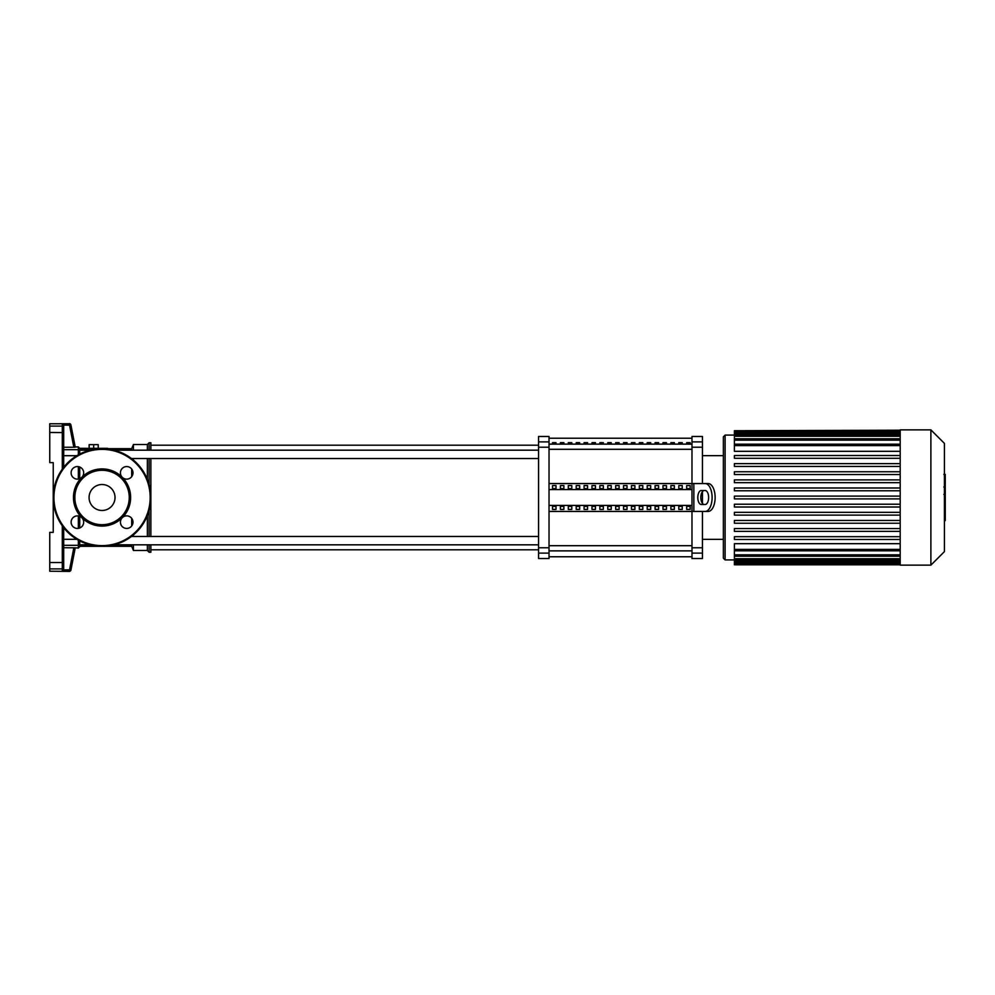 <?xml version="1.0" encoding="UTF-8"?>
<svg xmlns="http://www.w3.org/2000/svg" width="995" height="995" viewBox="0 0 995 995"><rect width="100%" height="100%" fill="white"/><g stroke="black" fill="none" stroke-linecap="round" stroke-linejoin="round"><path stroke-width="1.49" d="M686.662 442.663L690.144 442.663L690.144 443.857L686.662 443.857L686.662 442.663M678.777 442.663L682.259 442.663L682.259 443.857L678.777 443.857L678.777 442.663M670.879 442.663L674.361 442.663L674.361 443.857L670.879 443.857L670.879 442.663M662.993 442.663L666.476 442.663L666.476 443.857L662.993 443.857L662.993 442.663M655.096 442.663L658.59 442.663L658.59 443.857L655.096 443.857L655.096 442.663M647.21 442.663L650.693 442.663L650.693 443.857L647.21 443.857L647.21 442.663M639.312 442.663L642.807 442.663L642.807 443.857L639.312 443.857L639.312 442.663M631.427 442.663L634.909 442.663L634.909 443.857L631.427 443.857L631.427 442.663M623.529 442.663L627.024 442.663L627.024 443.857L623.529 443.857L623.529 442.663M615.644 442.663L619.126 442.663L619.126 443.857L615.644 443.857L615.644 442.663M607.758 442.663L611.241 442.663L611.241 443.857L607.758 443.857L607.758 442.663M599.861 442.663L603.356 442.663L603.356 443.857L599.861 443.857L599.861 442.663M591.975 442.663L595.458 442.663L595.458 443.857L591.975 443.857L591.975 442.663M584.077 442.663L587.572 442.663L587.572 443.857L584.077 443.857L584.077 442.663M576.192 442.663L579.675 442.663L579.675 443.857L576.192 443.857L576.192 442.663M568.294 442.663L571.789 442.663L571.789 443.857L568.294 443.857L568.294 442.663M560.409 442.663L563.891 442.663L563.891 443.857L560.409 443.857L560.409 442.663M552.524 442.663L556.006 442.663L556.006 443.857L552.524 443.857L552.524 442.663M69.538 423.733A1.393 1.393 -11 0 1 70.906 424.865L69.538 425.139L69.538 423.733L62.299 423.733L62.299 426.096L49.75 426.096L49.75 423.771L69.538 423.733M63.692 430.039L63.692 425.139L62.299 423.733M70.906 424.865L75.247 447.19L73.829 447.252L75.185 447.203M63.692 425.139L69.538 425.139L73.829 447.252L63.692 447.252L63.692 439.454M63.692 467.302L63.692 425.163M62.299 571.267L69.538 571.267A1.393 1.393 11 0 0 70.906 570.135L69.538 569.861L69.501 571.416L49.75 571.229L49.75 568.904L62.299 568.904L62.299 571.267L63.692 569.861L63.692 527.698M63.692 569.837L63.692 560.26M63.692 555.546L63.692 547.747L75.247 547.81L73.829 547.747L69.538 569.861L63.692 569.861M70.906 570.135L75.247 547.81L78.344 548.058L79.737 546.665L79.737 544.825L79.737 546.317L131.688 546.317L131.688 544.825M79.737 527.972L79.737 516.33L79.737 527.972M79.737 478.67L79.737 467.028M79.737 454.081L79.737 448.335L79.737 450.175L90.11 450.175M49.75 426.096L49.75 462.638L53.232 462.638L53.232 532.362L49.75 532.362L49.75 568.904M131.688 525.969L131.688 518.333M131.688 546.317L133.429 550.496L133.429 544.825M133.429 536.467L133.429 534.887M133.429 550.496L147.372 550.496L147.372 544.825M147.372 536.467L147.372 515.621M147.372 550.496L149.113 552.237L149.113 544.825M149.113 536.467L149.113 510.423M149.113 552.237L150.867 552.237L150.867 544.825M150.867 536.467L150.867 458.533M131.688 476.667L131.688 469.031M131.688 450.175L131.688 448.683L107.622 448.683M95.072 449.193L79.737 449.193M93.679 448.335L93.679 444.641L89.152 444.641L89.152 448.335M98.219 448.335L98.219 444.641L93.679 444.641M107.622 449.006L107.622 448.335L79.737 448.335L78.344 446.942L78.344 449.69L63.692 449.69M150.867 450.175L150.867 442.763L149.113 442.763L149.113 450.175M149.113 484.577L149.113 458.533M147.372 479.379L147.372 458.533M147.372 450.175L147.372 444.504L149.113 442.763M133.429 460.113L133.429 458.533M133.429 450.175L133.429 444.504L147.372 444.504M131.452 458.533L538.569 458.533M113.99 450.175L538.569 450.175M79.737 540.919L79.737 544.825L90.11 544.825M691.985 441.879L691.985 436.482L702.445 436.482L702.445 441.879L691.985 441.879L691.985 447.215L702.445 447.215L702.445 441.879M702.445 511.442L702.445 547.785L691.985 547.785L691.985 511.442L549.029 511.442M702.445 447.215L702.445 483.558M702.445 491.617L702.445 503.383M549.029 483.558L691.985 483.558L691.985 447.215M691.985 547.785L691.985 553.12L702.445 553.12L702.445 547.785M549.029 553.12L549.029 558.518L538.569 558.518L538.569 553.12L549.029 553.12L549.029 547.785L538.569 547.785L538.569 553.12M538.569 441.879L538.569 436.482L549.029 436.482L549.029 441.879L538.569 441.879L538.569 447.215L549.029 447.215L549.029 441.879M549.029 447.215L549.029 547.785M538.569 547.785L538.569 447.215M702.445 553.12L702.445 558.518L691.985 558.518L691.985 553.12M690.144 488.582L686.662 488.582L686.662 485.572L690.144 485.572L690.144 488.582L690.144 485.572M686.662 488.582L686.662 485.572M686.662 509.428L686.662 506.418L690.144 506.418L690.144 509.428L686.662 509.428L686.662 506.418M690.144 509.428L690.144 506.418M682.259 488.582L678.777 488.582L678.777 485.572L682.259 485.572L682.259 488.582L682.259 485.572M678.777 488.582L678.777 485.572M678.777 509.428L678.777 506.418L682.259 506.418L682.259 509.428L678.777 509.428L678.777 506.418M682.259 509.428L682.259 506.418M674.361 488.582L670.879 488.582L670.879 485.572L674.361 485.572L674.361 488.582L674.361 485.572M670.879 488.582L670.879 485.572M670.879 509.428L670.879 506.418L674.361 506.418L674.361 509.428L670.879 509.428L670.879 506.418M674.361 509.428L674.361 506.418M666.476 488.582L662.993 488.582L662.993 485.572L666.476 485.572L666.476 488.582L666.476 485.572M662.993 488.582L662.993 485.572M662.993 509.428L662.993 506.418L666.476 506.418L666.476 509.428L662.993 509.428L662.993 506.418M666.476 509.428L666.476 506.418M658.59 488.582L655.096 488.582L655.096 485.572L658.59 485.572L658.59 488.582L658.59 485.572M655.096 488.582L655.096 485.572M655.096 509.428L655.096 506.418L658.59 506.418L658.59 509.428L655.096 509.428L655.096 506.418M658.59 509.428L658.59 506.418M650.693 488.582L647.21 488.582L647.21 485.572L650.693 485.572L650.693 488.582L650.693 485.572M647.21 488.582L647.21 485.572M647.21 509.428L647.21 506.418L650.693 506.418L650.693 509.428L647.21 509.428L647.21 506.418M650.693 509.428L650.693 506.418M642.807 488.582L639.312 488.582L639.312 485.572L642.807 485.572L642.807 488.582L642.807 485.572M639.312 488.582L639.312 485.572M639.312 509.428L639.312 506.418L642.807 506.418L642.807 509.428L639.312 509.428L639.312 506.418M642.807 509.428L642.807 506.418M634.909 488.582L631.427 488.582L631.427 485.572L634.909 485.572L634.909 488.582L634.909 485.572M631.427 488.582L631.427 485.572M631.427 509.428L631.427 506.418L634.909 506.418L634.909 509.428L631.427 509.428L631.427 506.418M634.909 509.428L634.909 506.418M627.024 488.582L623.529 488.582L623.529 485.572L627.024 485.572L627.024 488.582L627.024 485.572M623.529 488.582L623.529 485.572M623.529 509.428L623.529 506.418L627.024 506.418L627.024 509.428L623.529 509.428L623.529 506.418M627.024 509.428L627.024 506.418M619.126 488.582L615.644 488.582L615.644 485.572L619.126 485.572L619.126 488.582L619.126 485.572M615.644 488.582L615.644 485.572M615.644 509.428L615.644 506.418L619.126 506.418L619.126 509.428L615.644 509.428L615.644 506.418M619.126 509.428L619.126 506.418M611.241 488.582L607.758 488.582L607.758 485.572L611.241 485.572L611.241 488.582L611.241 485.572M607.758 488.582L607.758 485.572M607.758 509.428L607.758 506.418L611.241 506.418L611.241 509.428L607.758 509.428L607.758 506.418M611.241 509.428L611.241 506.418M603.356 488.582L599.861 488.582L599.861 485.572L603.356 485.572L603.356 488.582L603.356 485.572M599.861 488.582L599.861 485.572M599.861 509.428L599.861 506.418L603.356 506.418L603.356 509.428L599.861 509.428L599.861 506.418M603.356 509.428L603.356 506.418M595.458 488.582L591.975 488.582L591.975 485.572L595.458 485.572L595.458 488.582L595.458 485.572M591.975 488.582L591.975 485.572M591.975 509.428L591.975 506.418L595.458 506.418L595.458 509.428L591.975 509.428L591.975 506.418M595.458 509.428L595.458 506.418M587.572 488.582L584.077 488.582L584.077 485.572L587.572 485.572L587.572 488.582L587.572 485.572M584.077 488.582L584.077 485.572M584.077 509.428L584.077 506.418L587.572 506.418L587.572 509.428L584.077 509.428L584.077 506.418M587.572 509.428L587.572 506.418M579.675 488.582L576.192 488.582L576.192 485.572L579.675 485.572L579.675 488.582L579.675 485.572M576.192 488.582L576.192 485.572M576.192 509.428L576.192 506.418L579.675 506.418L579.675 509.428L576.192 509.428L576.192 506.418M579.675 509.428L579.675 506.418M571.789 488.582L568.294 488.582L568.294 485.572L571.789 485.572L571.789 488.582L571.789 485.572M568.294 488.582L568.294 485.572M568.294 509.428L568.294 506.418L571.789 506.418L571.789 509.428L568.294 509.428L568.294 506.418M571.789 509.428L571.789 506.418M563.891 488.582L560.409 488.582L560.409 485.572L563.891 485.572L563.891 488.582L563.891 485.572M560.409 488.582L560.409 485.572M560.409 509.428L560.409 506.418L563.891 506.418L563.891 509.428L560.409 509.428L560.409 506.418M563.891 509.428L563.891 506.418M556.006 488.582L552.524 488.582L552.524 485.572L556.006 485.572L556.006 488.582L556.006 485.572M556.006 509.428L552.524 509.428L552.524 506.418L556.006 506.418L556.006 509.428L556.006 506.418M552.524 488.582L552.524 485.572M552.524 509.428L552.524 506.418M549.029 489.59L691.985 489.59M549.029 505.41L691.985 505.41M697.333 511.442L708.154 511.442L691.985 511.442L691.985 483.558L708.154 483.558L697.333 483.558M705.144 504.477A6.977 3.482 -90 0 0 708.627 497.5A6.977 3.482 -90 0 0 705.144 490.523L701.288 490.523A6.977 3.482 -90 0 0 697.806 497.5A6.977 3.482 -90 0 0 701.288 504.477L704.311 504.477A6.977 3.482 90 0 1 700.828 497.5A6.977 3.482 90 0 1 704.311 490.523M708.154 483.558A13.942 6.977 90 0 1 715.131 497.5A13.942 6.977 90 0 1 708.154 511.442M705.144 511.442A13.942 6.977 -90 0 0 712.109 497.5A13.942 6.977 -90 0 0 705.144 483.558M900.201 565.135L930.885 565.135L944.417 551.616L944.417 443.384L930.885 429.865L900.201 429.865L900.201 565.135M725.106 559.911L725.106 435.089L723.365 436.83L723.365 558.17L725.106 559.911L734.409 559.911M725.106 435.089L734.409 435.089M900.201 549.414L734.409 549.414L734.409 543.68L900.201 543.68M900.201 451.32L734.409 451.32L734.409 430.711L900.201 430.711M900.201 498.893L734.409 498.893L734.409 496.107L900.201 496.107M900.201 539.477L734.409 539.477L734.409 536.691L900.201 536.691M900.201 531.367L734.409 531.367L734.409 528.569L900.201 528.569M900.201 523.246L734.409 523.246L734.409 520.46L900.201 520.46M900.201 515.124L734.409 515.124L734.409 512.338L900.201 512.338M900.201 507.015L734.409 507.015L734.409 504.216L900.201 504.216M900.201 490.784L734.409 490.784L734.409 487.985L900.201 487.985M900.201 482.662L734.409 482.662L734.409 479.876L900.201 479.876M900.201 474.54L734.409 474.54L734.409 471.754L900.201 471.754M900.201 466.431L734.409 466.431L734.409 463.633L900.201 463.633M900.201 458.309L734.409 458.309L734.409 455.523L900.201 455.523M900.201 430.213L734.409 430.711M734.409 549.414L734.409 564.787L900.201 564.787M930.885 565.135L930.885 429.865M945.25 474.714L945.25 486.132M945.25 475.249L944.417 475.249M944.417 487.824L945.25 487.824L945.25 494.403L944.417 494.316M945.25 491.343L944.417 491.343M944.417 499.403L945.25 499.403L945.25 495.124L944.417 495.124M945.25 499.403L945.25 520.596L944.417 520.596M945.25 516.965L944.417 516.965M945.25 516.38L944.417 516.38M945.25 511.816L944.417 511.816M945.25 509.067L944.417 509.067M945.25 507.86L944.417 507.86M945.25 504.328L944.417 504.328M102.05 484.528A12.972 12.972 0 0 0 89.077 497.5A12.972 12.972 0 0 0 102.05 510.472A12.972 12.972 0 0 0 115.022 497.5A12.972 12.972 0 0 0 102.05 484.528M150.867 497.5A48.817 48.817 0 0 0 102.05 448.683A48.817 48.817 0 0 0 53.232 497.5A48.817 48.817 0 0 0 102.05 546.317A48.817 48.817 0 0 0 150.867 497.5M122.261 517.723A28.594 28.594 0 0 0 122.261 517.711A28.594 28.594 0 0 0 102.05 468.906A28.594 28.594 0 0 0 81.839 477.289A6.281 6.281 0 0 0 77.399 466.568A6.281 6.281 0 0 0 71.118 472.849A6.281 6.281 0 0 0 81.839 477.289A6.281 6.281 0 0 1 81.826 477.289A28.594 28.594 0 0 0 81.826 517.711A6.281 6.281 0 0 0 71.118 522.151A6.281 6.281 0 0 0 77.399 528.432A6.281 6.281 0 0 0 81.839 517.711A6.281 6.281 0 0 0 81.826 517.711A6.281 6.281 0 0 1 81.839 517.711A28.594 28.594 0 0 0 122.261 517.723L122.261 517.711A6.281 6.281 0 0 0 126.701 528.432A6.281 6.281 0 0 0 132.982 522.151A6.281 6.281 0 0 0 122.261 517.711A6.281 6.281 0 0 0 122.261 517.723L122.261 517.711M102.05 524.701A27.201 27.201 0 0 0 129.25 497.5A27.201 27.201 0 0 0 102.05 470.299A27.201 27.201 0 0 0 74.849 497.5A27.201 27.201 0 0 0 102.05 524.701M122.261 477.289A6.281 6.281 0 0 0 132.982 472.849A6.281 6.281 0 0 0 126.701 466.568A6.281 6.281 0 0 0 122.261 477.289L122.261 477.289M691.985 444.131L549.029 444.131M549.029 449.305L691.985 449.305M691.985 545.695L549.029 545.695M549.029 550.869L691.985 550.869M63.692 427.489A1.393 1.393 180 0 0 62.299 426.096L62.299 469.167M63.692 545.31L78.344 545.31L78.344 548.058M78.344 466.643L78.344 479.055M78.344 515.945L78.344 528.357M78.344 540.173L78.344 545.31A1.393 1.381 0 0 0 79.737 543.929M79.737 451.071A1.393 1.381 180 0 0 78.344 449.69L78.344 454.827M76.851 539.302L63.692 539.302M63.692 455.698L76.851 455.698M63.692 567.511A1.393 1.393 180 0 1 62.299 568.904L62.299 562.536L49.75 562.536M63.692 562.424L62.299 562.536L62.299 525.833M63.692 432.576L49.75 432.464M693.851 483.558L693.851 511.442M900.201 445.586L734.409 445.586M900.201 440.151L734.409 440.151M900.201 436.27L734.409 436.27M900.201 433.633L734.409 433.633M900.201 432.104L734.409 432.104M900.201 554.849L734.409 554.849M900.201 558.73L734.409 558.73M900.201 561.367L734.409 561.367M900.201 562.896L734.409 562.896M945.25 486.667L944.417 486.667M945.25 484.005L944.417 484.005M945.25 479.304L944.417 479.304M945.25 497.264L944.417 497.264M945.25 499.664L944.417 499.664M102.05 545.621A48.121 48.121 0 0 0 150.17 497.5A48.121 48.121 0 0 0 102.05 449.379A48.121 48.121 0 0 0 53.929 497.5A48.121 48.121 0 0 0 102.05 545.621M549.029 438.223L691.985 438.223M549.029 556.777L691.985 556.777M69.501 423.584L70.869 424.716M75.197 446.942L78.344 446.942M69.501 571.416L70.869 570.284M131.688 448.683L133.429 444.504M150.867 549.8L538.569 549.8M150.867 445.2L538.569 445.2M538.569 536.467L131.452 536.467M538.569 544.825L113.99 544.825M702.445 539.34L723.365 539.34M702.445 455.66L723.365 455.66M734.409 444.193L900.201 444.193M734.409 438.758L900.201 438.758M734.409 434.877L900.201 434.877M734.409 432.24L900.201 432.24M900.201 550.807L734.409 550.807M900.201 556.242L734.409 556.242M900.201 560.123L734.409 560.123M900.201 562.76L734.409 562.76M900.201 564.289L734.409 564.289M943.832 474.404L945.25 474.404M943.832 486.99L945.25 486.99M943.832 494.403L945.25 494.403"/></g></svg>

